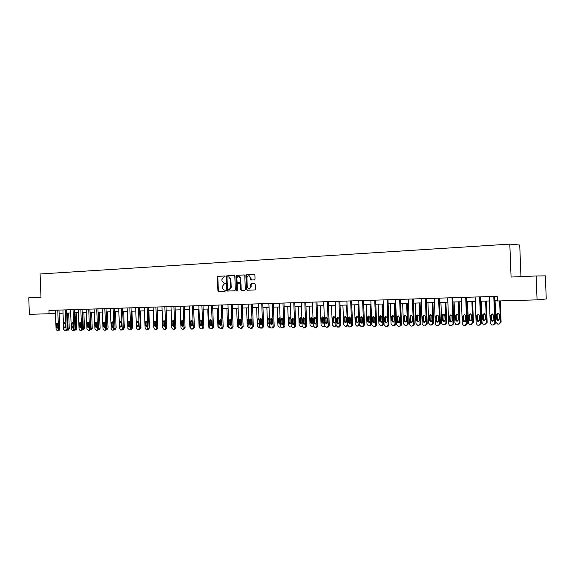 <?xml version="1.0" encoding="UTF-8"?>
<svg xmlns="http://www.w3.org/2000/svg" width="575" height="575" viewBox="0 0 575 575"><rect width="100%" height="100%" fill="white"/><g stroke="black" fill="none" stroke-linecap="round" stroke-linejoin="round"><path stroke-width="0.86" d="M225.069 276.482L224.609 275.971L217.982 276.323L217.393 277.114L217.918 290.713L218.514 291.446L225.192 291.166L225.608 290.619L225.192 290.102L224.106 290.138L222.194 287.802L222.151 286.659L224.056 284.143L225.335 283.547L224.933 283.044L223.768 283.072L221.928 280.751L221.878 279.615L223.79 277.085L225.069 276.482M254.423 279.874L255.048 279.062L254.897 275.137L254.337 274.404L246.531 274.807L245.913 275.612L246.445 289.505L247.063 290.253L254.811 289.929L255.437 289.124L255.25 284.388L254.66 283.64L251.268 283.791L250.65 284.596L250.736 286.939L248.896 289.081L247.264 287.09L246.912 277.941C247.013 276.51 247.667 275.792 248.874 275.799L250.384 277.761L250.441 279.292L251.023 280.032L254.423 279.874M537.064 299.863L497.382 300.991L497.202 296.326L48.94 310.407L49.069 313.756L29.383 314.317L28.75 297.836L40.99 297.311L40.099 273.988L509.809 244.116L511.074 277.049L536.144 275.971L537.064 299.863L546.25 298.978L545.359 275.863L536.144 275.971M234.816 276.194L234.147 275.468L226.694 275.863L226.097 276.654L226.622 290.346L227.226 291.079L234.737 290.77L235.347 289.98L234.816 276.194M236.541 275.339L244.109 274.936L244.785 275.669L245.317 289.556L244.698 290.353L241.385 290.49L240.774 289.75L240.558 284.136L239.89 283.396L237.748 283.497L237.137 284.294L237.36 290.123L236.893 290.677L236.469 290.159L235.93 276.137L236.541 275.339L244.26 274.951M520.95 276.625L519.735 245.029L509.809 244.116M59.096 313.282L63.027 313.167M66.678 313.066L70.689 312.951M74.369 312.843L78.444 312.728M82.153 312.62L86.308 312.498M90.045 312.39L94.278 312.275M98.045 312.168L102.357 312.038M106.152 311.93L110.544 311.808M114.368 311.7L118.845 311.571M122.698 311.456L127.255 311.327M131.143 311.219L135.786 311.082M139.711 310.974L144.44 310.838M148.393 310.723L153.209 310.586M157.198 310.471L162.107 310.327M166.125 310.213L171.134 310.069M175.181 309.954L180.284 309.81M184.374 309.695L189.577 309.544M193.696 309.422L199 309.271M203.155 309.156L208.56 308.998M212.75 308.876L218.263 308.725M222.496 308.603L228.117 308.437M232.379 308.315L238.115 308.15M242.413 308.027L248.263 307.862M252.605 307.74L258.563 307.567M262.947 307.438L269.028 307.266M273.448 307.143L279.651 306.964M284.115 306.834L290.447 306.655M294.953 306.525L301.408 306.338M305.957 306.209L312.548 306.022M317.134 305.886L323.862 305.699M328.498 305.562L335.362 305.368M340.041 305.232L347.048 305.03M351.771 304.894L358.922 304.692M363.695 304.556L370.997 304.348M375.813 304.211L383.273 303.995M388.139 303.859L395.758 303.636M400.667 303.499L408.451 303.277M413.411 303.133L421.367 302.903M426.377 302.759L434.499 302.529M439.566 302.385L447.86 302.148M452.978 301.997L461.459 301.753M466.634 301.609L475.302 301.357M480.527 301.207L489.39 300.955M494.673 300.804L497.368 300.725M49.069 313.756L55.473 313.418M224.976 283.044L224.458 283.072M225.213 290.109L224.286 290.138M224.732 275.986L218.428 276.323L217.832 277.114L218.356 290.698L218.938 291.424M234.298 275.482L227.132 275.863L226.528 276.654L227.06 290.332L227.643 291.065M227.427 276.891L227.003 277.445L227.47 289.469L228.843 289.944L230.769 287.421L230.453 279.177L228.656 276.855L227.427 276.891M228.491 276.841L229.094 276.855L230.884 279.177L231.2 287.407L229.281 289.937L227.93 289.987M240.178 283.396L240.99 284.129L241.205 289.735L241.809 290.476M236.972 275.339L236.361 276.137L237.144 290.605M240.336 278.314L238.833 276.359C237.647 276.367 237.008 277.078 236.914 278.487L237.037 281.685L237.619 282.418L239.847 282.325L240.458 281.52L240.336 278.314L240.767 278.307L239.265 276.359M240.767 278.307L240.889 281.513L240.278 282.318L237.705 282.426M248.846 275.799L250.808 277.761L251.419 280.018M249.219 289.074L250.736 286.939M254.682 283.647L251.692 283.784L251.074 284.589L251.16 286.932M254.366 274.412L246.955 274.807L246.344 275.612L246.876 289.491L247.48 290.238M67.491 313.037L68.094 328.814L69.273 328.72L68.411 330.057L67.268 330.143M68.669 313.008L69.273 328.72M67.232 322.561L67.44 327.074M67.232 327.348L67.448 323.258L67.038 322.359M67.138 330.151L68.094 328.814M57.759 310.126L58.506 329.525L57.629 330.877L56.091 329.561L55.351 310.205M57.68 330.877L58.844 330.783L59.714 329.432L58.973 310.09M57.974 327.118L57.277 328.203L56.429 327.146L56.307 323.933L57.018 322.848L57.852 323.905L57.974 327.118M57.852 327.75L57.644 323.215M73.169 327.405L73.003 323.071M75.045 312.822L75.656 328.699L76.834 328.605L75.958 329.949L74.829 330.036L75.656 328.699M76.223 312.793L76.834 328.605M74.915 327.074L74.736 322.345M80.795 327.276L80.622 322.791M82.699 312.606L83.31 328.577L84.489 328.49L83.598 329.842L82.62 329.913L83.598 329.842M83.871 312.57L84.489 328.49M82.699 326.693L82.534 322.438M82.635 329.885L83.31 328.577M65.349 309.889L66.096 329.418L65.219 330.776L63.653 329.453L62.905 309.968M65.263 330.769L66.427 330.683L67.304 329.324L66.556 309.853M65.564 326.995L64.853 328.081L63.998 327.017L63.875 323.783L64.594 322.69L65.442 323.754L65.564 326.995M65.435 327.642L65.219 323.049M73.039 309.645L73.794 329.303L72.903 330.675L71.314 329.338L70.56 309.724M72.946 330.668L74.103 330.582L74.994 329.209L74.247 309.609M73.255 326.866L72.536 327.958L71.667 326.887L71.544 323.632L72.27 322.532L73.126 323.603L73.255 326.866M73.111 327.534L72.896 322.877M90.455 312.383L91.073 328.462L92.237 328.375L91.339 329.734L90.519 329.798L91.339 329.734M91.626 312.347L92.237 328.375M90.577 329.669L91.073 328.462M80.831 309.4L81.593 329.188L80.687 330.567L80.133 330.575L79.077 329.223L78.322 309.479M80.73 330.56L81.887 330.474L82.786 329.094L82.031 309.364M81.046 326.737L80.313 327.836L79.436 326.758L79.314 323.481L80.047 322.374L80.917 323.452L81.046 326.737M80.888 327.427L80.665 322.704M98.311 312.16L98.936 328.347L100.1 328.253L99.188 329.626L98.526 329.676L99.188 329.626M99.475 312.124L100.1 328.253M96.643 322.518L96.938 326.564M98.641 329.353L98.936 328.347M88.73 309.156L89.492 329.072L88.528 330.467L86.947 329.108L86.185 309.235M88.622 330.452L89.772 330.366L90.685 328.979L89.923 309.12M88.938 326.6L88.198 327.714L87.307 326.629L87.184 323.33L87.932 322.216L88.809 323.301L88.938 326.6M88.773 327.312L88.543 322.532M106.274 311.93L106.9 328.224L108.057 328.131L106.641 329.547L107.137 329.511M107.432 311.894L108.057 328.131M104.593 322.223L105.031 326.629M106.799 328.886L106.9 328.224M96.729 308.904L97.498 328.957L96.521 330.359L94.918 328.993L94.149 308.983M96.622 330.345L97.764 330.258L98.684 328.864L97.923 308.868M96.938 326.471L96.19 327.585L95.292 326.492L95.163 323.172L95.917 322.05L96.808 323.143L96.938 326.471M96.765 327.204L96.528 322.352M115.496 311.664L116.128 328.009L115.194 329.396M112.628 322.582L113.225 326.622M104.837 308.646L105.613 328.835L104.679 330.244L104.097 330.251L103.004 328.878L102.228 308.732M104.729 330.237L105.865 330.151L106.799 328.742L106.023 308.61M105.045 326.334L104.291 327.463L103.378 326.363L103.248 323.013L104.017 321.885L104.916 322.985L105.045 326.334M104.858 327.082L104.621 322.173M123.668 311.427L124.301 327.887L123.359 329.281M121.066 326.14L121.526 326.564M113.059 308.387L113.843 328.713L112.894 330.136L112.305 330.143L111.191 328.756L110.414 308.473M112.944 330.129L114.073 330.036L115.022 328.62L114.238 308.351M113.268 326.197L112.506 327.333L111.572 326.226L111.442 322.855L112.218 321.72L113.138 322.827L113.268 326.197M113.067 326.967L112.829 321.993M131.948 311.19L132.588 327.764L131.653 329.166M129.555 326.277L129.957 326.471M121.397 308.128L122.18 328.598L121.224 330.021L120.628 330.028L119.499 328.634L118.716 308.214M121.275 330.014L122.396 329.928L123.352 328.498L122.568 308.092M121.598 326.054L120.829 327.197L119.88 326.082L119.751 322.697L120.542 321.547L121.469 322.661L121.598 326.054M121.39 326.844L121.145 321.813M140.35 310.953L140.99 327.635L140.235 329.001M138.151 326.284L138.525 326.334M129.849 307.862L130.64 328.469L129.605 329.913L127.916 328.512L127.125 307.948M129.72 329.899L130.834 329.813L131.804 328.375L131.014 307.826M130.051 325.917L129.267 327.067L128.304 325.946L128.175 322.532L128.972 321.375L129.921 322.496L130.051 325.917M129.828 326.722L129.576 321.626M148.86 310.708L149.5 327.506L148.968 328.756M147.028 321.583L147.301 325.572M146.833 326.197L147.229 326.14M138.417 307.596L139.215 328.347L138.165 329.798L136.455 328.382L135.657 307.683M138.28 329.784L139.387 329.698L140.372 328.253L139.574 307.56M138.618 325.773L137.82 326.931L136.85 325.802L136.713 322.367L137.526 321.202L138.482 322.331L138.618 325.773M138.374 326.6L138.122 321.447M157.485 310.464L157.838 328.397M155.645 321.137L156.105 325.709M155.617 326.061L156.084 325.838M147.107 307.323L147.904 328.217L146.912 329.676L146.28 329.683L145.108 328.26L144.303 307.409M146.963 329.669L148.062 329.576L149.062 328.124L148.257 307.287M147.301 325.63L146.496 326.794L145.511 325.658L145.374 322.194L146.194 321.022L147.171 322.158L147.301 325.63M147.049 326.478L146.79 321.252M166.232 310.213L166.8 327.851M164.349 321.087L164.888 325.63M164.507 325.888L165.047 325.385M155.918 307.043L156.723 328.088L155.645 329.561L155.077 329.568L153.884 328.131L153.079 307.136M155.768 329.547L156.867 329.461L157.866 327.994L157.061 307.007M156.112 325.479L155.3 326.658L154.294 325.507L154.157 322.022L154.991 320.843L155.976 321.986L156.112 325.479M155.847 326.348L155.581 321.066M173.362 324.839L173.751 325.493M173.513 325.687L174.045 324.609L173.916 321.281M164.853 306.762L165.665 327.958L164.572 329.439L163.99 329.446L162.79 328.002L161.978 306.856M164.702 329.425L165.787 329.338L166.808 327.865L165.995 306.727M165.047 325.328L164.22 326.514L163.199 325.364L163.07 321.849L163.911 320.663L164.91 321.813L165.047 325.328M164.766 326.212L164.342 325.27L164.493 320.872M180.988 327.908L180.104 309.817M182.634 325.457L183.044 324.451L182.857 320.627M173.916 306.482L174.735 327.829L173.621 329.317L173.039 329.324L171.817 327.872L170.998 306.568M173.758 329.303L174.836 329.216L175.864 327.728L175.052 306.446M174.11 325.177L173.276 326.37L172.241 325.213L172.105 321.677L172.953 320.476L173.973 321.641L174.11 325.177M173.815 326.082L173.37 325.119L173.535 320.678M190.368 328.124L189.858 326.967L189.189 309.551M191.885 325.184L191.957 320.347M183.116 306.188L183.942 327.692L182.807 329.195L182.218 329.202L180.974 327.736L180.155 306.281M182.951 329.18L184.022 329.087L185.064 327.592L184.237 306.159M183.303 325.026L182.462 326.226L181.405 325.055L181.269 321.497L182.131 320.289L183.166 321.461L183.303 325.026M182.994 325.946L182.527 324.961L182.706 320.483M199.87 328.181L199.087 326.83L198.411 309.293M201.832 320.562L202.012 325.249M201.272 324.846L201.264 320.34M199.417 320.261L199.583 324.544M192.445 305.9L193.272 327.556L192.222 329.065L191.525 329.08L190.268 327.599L189.441 305.993M192.273 329.058L193.337 328.965L194.386 327.455L193.559 305.864M192.632 324.868L191.777 326.075L190.706 324.904L190.569 321.317L191.439 320.103L192.488 321.274L192.632 324.868M192.302 325.809L191.82 324.81L192.014 320.282M209.487 328.131L208.445 326.686L207.769 309.019M211.219 320.038L211.428 325.428M210.802 324.278L210.694 320.555M208.969 319.643L209.171 324.803M201.911 305.598L202.745 327.419L201.581 328.943L200.97 328.95L199.697 327.463L198.864 305.699M201.739 328.929L202.788 328.835L203.852 327.319L203.018 305.562M202.091 324.71L201.228 325.924L200.143 324.746L199.999 321.13L200.883 319.908L201.954 321.094L202.091 324.71M201.753 325.666L201.25 324.652L201.458 320.081M219.219 328.023L217.939 326.543L217.257 308.753M221.073 325.378L220.52 324.329L220.764 319.664L220.965 325.306M218.665 319.24L218.248 320.261L218.881 324.846M211.514 305.296L212.362 327.276L211.176 328.814L210.558 328.821L209.264 327.319L208.423 305.397M211.334 328.799L212.383 328.706L213.454 327.175L212.613 305.268M211.693 324.552L210.824 325.773L209.717 324.58L209.573 320.943L210.472 319.714L211.557 320.908L211.693 324.552M211.341 325.529L210.817 324.487L211.039 319.873M229.073 327.887L227.571 326.399L226.888 308.473M230.438 319.686L230.64 324.94M228.519 318.917L227.894 320.067L228.031 323.682L228.742 324.81M221.267 304.994L222.115 327.132L220.915 328.677L220.29 328.692L218.974 327.182L218.126 305.088M221.08 328.663L222.123 328.569L223.201 327.031L222.353 304.958M221.447 324.386L220.563 325.623L219.434 324.422L219.291 320.757L220.196 319.513L221.303 320.713L221.447 324.386M239.078 327.743L237.353 326.255L236.656 308.193M240.271 319.88L240.443 324.393M238.517 318.651L237.676 319.873L237.813 323.509L238.747 324.702M231.157 304.685L232.02 326.988L230.798 328.548L230.158 328.555L228.828 327.038L227.973 304.779M230.97 328.533L231.998 328.433L233.091 326.887L232.235 304.649M231.337 324.221L230.446 325.464L229.296 324.257L229.152 320.562L230.072 319.312L231.193 320.519L231.337 324.221M230.949 325.234L230.374 324.163L230.632 319.456M249.241 327.599L248.608 327.613L247.272 326.104L246.574 307.912M251.268 319.513L251.462 324.501M248.695 319.139L248.867 323.696M248.666 318.435L247.602 319.671L247.739 323.344L248.903 324.544M241.205 304.369L242.068 326.844L240.832 328.411L240.185 328.418L238.833 326.887L237.971 304.47M241.011 328.397L242.032 328.296L243.132 326.744L242.276 304.333M241.378 324.056L240.479 325.306L239.308 324.092L239.164 320.368L240.091 319.111L241.234 320.325L241.378 324.056M240.968 325.083L240.372 323.991L240.645 319.24M259.533 327.441L258.7 327.47L257.341 325.946L256.637 307.625M261.359 318.967L261.582 324.681M258.987 318.5L259.196 323.955M258.973 318.27L257.679 319.477L257.816 323.172L259.21 324.329M251.404 304.046L252.274 326.693L251.016 328.275L250.362 328.282L248.982 326.737L248.12 304.146M251.203 328.26L252.217 328.16L253.331 326.593L252.461 304.01M251.57 323.883L250.664 325.148L249.471 323.919L249.327 320.167L250.262 318.902L251.426 320.124L251.57 323.883M251.146 324.933L250.528 323.826L250.384 320.081L250.815 319.024M269.984 327.247L268.942 327.326L267.562 325.795L266.85 307.33M271.975 324.616L271.299 323.473L271.156 319.671L271.623 318.586L271.838 324.537M269.38 318.119L268.92 319.183L269.064 322.898L269.668 323.991M269.445 318.162L268.848 318.011L267.907 319.269L268.051 322.992L269.258 324.207L269.675 324.041M261.754 303.722L262.631 326.543L261.359 328.138L260.691 328.145L259.296 326.593L258.419 303.823M261.546 328.117L262.559 328.016L263.673 326.442L262.804 303.686M261.92 323.711L261.007 324.983L259.785 323.747L259.641 319.966L260.59 318.687L261.776 319.923L261.92 323.711M261.481 324.774L260.834 323.653L260.691 319.88L261.143 318.809M280.578 327.017L279.342 327.182L277.933 325.637L277.222 307.036M282.03 318.6L282.246 324.149M279.773 317.896L279.292 318.981L279.436 322.719L280.111 323.854M280.082 318.14L279.242 317.795L278.286 319.06L278.429 322.812L279.673 324.041L280.298 323.675M272.27 303.392L273.154 326.384L271.86 327.994L271.177 328.002L269.768 326.435L268.884 303.499M273.067 327.872L272.033 327.98L273.067 327.872L274.189 326.284L273.305 303.356M272.435 323.538L271.515 324.817L270.264 323.574L270.121 319.765L271.077 318.478L272.284 319.722L272.435 323.538M291.331 326.744L289.893 327.031L288.47 325.479L287.752 306.734M292.589 318.033L293.803 319.305L293.947 323.179L293.02 324.473L291.712 323.215L291.561 319.348L292.538 318.04M292.618 318.823L292.804 323.545M290.317 317.673L289.822 318.766L289.965 322.539L290.67 323.689M290.893 318.291L289.793 317.58L288.83 318.852L288.973 322.632L290.246 323.869L291.079 323.121M282.95 303.054L283.842 326.233L282.519 327.851L281.836 327.858L280.399 326.284L279.507 303.162M283.734 327.728L282.713 327.836L283.734 327.728L284.855 326.126L283.971 303.025M283.108 323.358L282.181 324.645L280.902 323.394L280.758 319.556L281.728 318.262L282.957 319.513L283.108 323.358M282.627 324.458L281.93 323.294L281.779 319.47L282.275 318.363M302.242 326.428L300.61 326.887L299.173 325.313L298.447 306.425M301.034 317.443L300.517 318.557L300.66 322.359L301.393 323.517M301.897 322.41L301.753 318.6L300.502 317.357L299.532 318.643L299.683 322.453L300.984 323.689L301.897 322.41M293.796 302.716L294.695 326.068L293.351 327.707L292.653 327.714L291.194 326.126L290.303 302.824M294.572 327.577L293.566 327.685L294.572 327.577L295.701 325.967L294.803 302.68M293.451 324.293L292.718 323.114L292.574 319.254L293.085 318.133M313.332 326.025L311.499 326.729L310.033 325.155L309.3 306.116M311.909 317.206L311.37 318.342L311.521 322.173L312.283 323.344M312.807 322.223L312.656 318.377L311.377 317.127L310.407 318.428L310.558 322.266L311.887 323.509L312.807 322.223M304.815 302.371L305.713 325.91L304.355 327.556L303.643 327.57L302.162 325.96L301.264 302.479M304.585 327.534L305.584 327.427L306.705 325.809L305.807 302.335M304.966 322.992L304.038 324.293L302.687 323.028L302.536 319.132L303.521 317.817L304.815 319.089L304.966 322.992M304.441 324.127L303.686 322.934L303.535 319.039L304.067 317.903M324.616 325.306L323.531 326.535L322.553 326.578L321.066 324.983L320.332 305.799M322.956 316.969L322.402 318.119L322.546 321.978L323.337 323.172M324.789 326.32L324.221 326.463M323.883 322.036L323.732 318.162L322.424 316.904L321.447 318.205L321.598 322.072L322.97 323.33L323.883 322.036M316.006 302.019L316.918 325.745L315.531 327.405L314.812 327.419L313.303 325.802L312.397 302.134M316.516 327.297L317.896 325.644L316.983 301.99M316.149 322.805L315.229 324.113L313.842 322.841L313.691 318.917L314.676 317.587L315.998 318.866L316.149 322.805M315.61 323.955L314.827 322.748L314.676 318.823L315.229 317.666M335.16 305.375L335.901 324.76L334.513 326.413L333.787 326.42L332.271 324.817L331.531 305.476M334.183 316.732L333.601 317.896L333.752 321.784L334.571 322.999M336.238 326.025L335.448 326.305M335.139 321.842L334.988 317.939L333.644 316.667L332.666 317.982L332.817 321.885L334.226 323.136L335.139 321.842M327.376 301.659L328.296 325.579L326.887 327.254L326.154 327.261L324.631 325.637L323.711 301.774M327.858 327.146L329.259 325.479L328.347 301.631M327.52 322.611L326.6 323.933L325.17 322.654L325.019 318.694L326.011 317.357L327.369 318.651L327.52 322.611M326.959 323.783L326.14 322.553L325.989 318.6L326.564 317.429M346.596 305.045L347.35 324.588L345.934 326.248L345.194 326.262L343.663 324.645L342.908 305.152M345.582 316.487L344.986 317.666L345.137 321.59L345.985 322.819M347.875 325.658L346.854 326.147M346.567 321.648L346.416 317.709L345.036 316.437L344.058 317.759L344.209 321.684L345.676 322.949L346.567 321.648M338.934 301.3L339.861 325.414L338.431 327.096L337.683 327.11L336.131 325.464L335.211 301.415M339.379 326.988L340.81 325.306L339.882 301.271M339.07 322.424L338.172 323.739L336.684 322.46L336.533 318.471L337.518 317.127L338.919 318.421L339.07 322.424M338.488 323.603L337.64 322.367L337.489 318.377L338.086 317.184M358.218 304.714L358.973 324.415L357.535 326.09L356.787 326.097L355.228 324.473L354.473 304.822M357.168 316.243L356.543 317.436L356.694 321.389L357.578 322.632M358.771 300.675L359.706 325.119L358.448 325.982M358.189 321.447L358.031 317.479L356.601 316.2L355.637 317.522L355.788 321.49L357.319 322.748L358.189 321.447M350.678 300.926L351.613 325.242L350.161 326.938L349.399 326.952L347.825 325.292L346.89 301.048M351.095 326.83L352.547 325.134L351.613 300.897M350.815 322.223L349.931 323.545L348.385 322.266L348.234 318.241L349.212 316.89L350.657 318.191L350.815 322.223M350.211 323.423L349.327 322.165L349.169 318.147L349.794 316.94M370.027 304.376L370.796 324.235L369.33 325.924L368.568 325.932L366.987 324.293L366.225 304.484M370.918 304.348L371.68 324.135L370.221 325.817M368.942 315.991L368.295 317.206L368.446 321.188L369.358 322.446M369.991 321.245L369.84 317.242L368.345 315.963L367.403 317.292L367.554 321.288L369.157 322.539L369.991 321.245M362.617 300.553L363.558 325.062L362.085 326.78L361.308 326.787L359.706 325.119M362.998 326.672L364.478 324.961L363.537 300.524M362.746 322.029L361.905 323.344L360.281 322.065L360.13 318.011L361.086 316.66L362.588 317.961L362.746 322.029M362.121 323.243L361.208 321.971L361.05 317.918L361.689 316.688M382.03 304.031L382.799 324.056L381.929 325.608L381.318 325.759L380.542 325.766L378.932 324.113L378.163 304.139M382.907 304.002L383.676 323.948L382.806 325.5L382.188 325.651M380.902 315.732L380.233 316.969L380.384 320.987L381.333 322.259M381.987 321.037L381.836 317.005L380.262 315.725L379.356 317.055L379.514 321.08L381.225 322.316L381.987 321.037M374.756 300.172L375.705 324.889L374.821 326.463L374.203 326.614L373.419 326.629L371.788 324.947L370.839 300.294M375.101 326.507L375.727 326.356L376.603 324.782L375.655 300.143M374.878 321.82L374.109 323.121L372.377 321.863L372.219 317.774L373.132 316.423L374.72 317.723L374.878 321.82M374.232 323.057L373.283 321.763L373.125 317.68L373.786 316.437M394.234 303.679L395.011 323.869L394.299 325.335L393.501 325.587L392.711 325.594L391.072 323.926L390.303 303.794M395.09 303.658L395.866 323.768L395.147 325.227L394.357 325.479M393.063 315.474L392.366 316.724L392.524 320.778L393.508 322.065L394.184 320.828L394.026 316.76L392.344 315.502L391.51 316.811L391.668 320.872L393.53 322.058M387.097 299.783L388.053 324.71L387.327 326.197L386.522 326.449L385.724 326.463L384.071 324.767L383.115 299.913M387.406 326.341L388.211 326.09L388.937 324.602L387.981 299.755M387.212 321.619L386.551 322.863L384.668 321.662L384.51 317.537L385.351 316.2L387.054 317.486L387.212 321.619M386.544 322.87L385.552 321.562L385.394 317.443L386.091 316.178M406.64 303.327L407.423 323.682L406.956 324.94L405.885 325.414L405.08 325.421L403.42 323.739L402.644 303.442M407.474 303.298L408.257 323.574L407.797 324.832L406.719 325.306M405.418 315.215L404.707 316.48L404.865 320.562L405.885 321.871M406.582 320.613L406.424 316.516L404.548 315.316L403.866 316.566L404.024 320.663C404.34 321.907 405.044 322.259 406.122 321.705L406.582 320.613M399.647 299.388L400.61 324.523L400.143 325.802L399.057 326.284L398.245 326.291L396.563 324.58L395.6 299.518M399.92 326.169L401.005 325.687L401.472 324.415L400.509 299.367M399.762 321.411L399.294 322.518C398.202 323.078 397.497 322.719 397.167 321.454L397.009 317.292L397.699 316.02L399.596 317.242L399.762 321.411M399.064 322.676L398.037 321.353L397.878 317.199L398.597 315.919L397.699 316.02M419.247 302.967L420.037 323.488L419.923 324.199L418.478 325.234L417.658 325.249L415.969 323.553L415.186 303.082M420.073 302.939L420.857 323.387L420.735 324.099L419.297 325.127M417.989 314.949L417.249 316.228L417.407 320.347L418.463 321.669M419.182 320.397L419.024 316.264C418.636 314.928 417.888 314.611 416.774 315.33L416.58 320.447C417.127 321.95 417.946 322.158 419.038 321.087L419.182 320.397M412.404 298.993L413.382 324.336L413.26 325.062L411.801 326.111L410.974 326.118L409.263 324.393L408.293 299.122M412.642 325.996L414.108 324.954L414.223 324.228L413.253 298.964M412.519 321.195L412.368 321.892C411.262 322.985 410.435 322.769 409.882 321.238L410.076 316.042C411.197 315.308 411.959 315.632 412.354 316.99L412.519 321.195M411.793 322.482L410.73 321.137L410.572 316.947L411.312 315.653M432.077 302.594L432.867 323.294L431.279 325.055L430.452 325.069L428.734 323.358L427.944 302.716M432.874 302.572L433.665 323.193L431.652 325.004M430.768 314.676L429.999 315.977L430.158 320.16L431.257 321.468M432.005 320.182L431.796 315.689C430.689 314.245 429.827 314.367 429.194 316.063L429.36 320.253C430.323 321.993 431.207 321.971 432.005 320.182M425.385 298.583L426.37 324.149L424.76 325.939L423.919 325.946L422.179 324.207L421.202 298.713M425.141 325.888L427.196 324.041L426.219 298.554M425.493 320.979C424.688 322.798 423.789 322.819 422.812 321.051L422.647 316.789C423.286 315.064 424.163 314.942 425.284 316.415L425.493 320.979M424.745 322.28L423.646 320.951L423.48 316.696L424.249 315.38M445.115 302.22L445.92 323.1L444.302 324.875L441.995 324.077L441.715 323.164L440.91 302.342M445.898 302.198L446.696 322.992L444.698 324.817M443.763 314.403L442.973 315.718L443.131 319.901L444.274 321.26M445.043 319.959L444.878 315.754L444.31 314.654C443.131 314.13 442.427 314.511 442.189 315.804L442.657 320.85C443.878 321.72 444.669 321.418 445.043 319.959M438.596 298.166L439.588 323.955L437.949 325.759L435.613 324.947L435.325 324.012L434.333 298.303M438.344 325.702L440.385 323.847L439.401 298.145M438.696 320.757C438.323 322.244 437.518 322.546 436.281 321.662L435.8 316.53C436.044 315.222 436.763 314.827 437.956 315.359L438.531 316.48L438.696 320.757M437.927 322.079L436.777 320.699L436.612 316.444L437.402 315.107M458.383 301.846L459.195 322.898L457.549 324.688L455.601 324.322L454.911 322.963L454.106 301.968M459.145 301.825L459.95 322.791L457.966 324.631M456.974 314.123L456.162 315.452L456.32 319.678L457.506 321.044M458.297 319.729L458.138 315.488L457.247 314.202L455.4 315.538L455.558 319.772L456.212 320.936C457.384 321.389 458.081 320.987 458.297 319.729M452.029 297.749L453.028 323.754L451.361 325.579L449.391 325.206L448.694 323.818L447.702 297.879M451.785 325.515L453.812 323.646L452.82 297.721M452.122 320.534C451.907 321.813 451.202 322.223 450.009 321.763L449.348 320.577L449.183 316.272L451.052 314.906L451.957 316.221L452.122 320.534M451.332 321.871L450.139 320.476L449.973 316.178L450.793 314.834M471.881 301.458L472.7 322.69L471.026 324.501L469.315 324.307L468.345 322.762L467.533 301.58M472.621 301.437L473.433 322.589L471.471 324.437M470.422 313.842L469.581 315.186L469.746 319.448L470.975 320.828M471.787 319.499L471.622 315.222L470.558 313.871L468.841 315.272L469.006 319.542L469.868 320.828C470.99 321.094 471.629 320.656 471.787 319.499M465.707 297.318L466.713 323.553L465.017 325.393L463.285 325.198L462.3 323.617L461.294 297.455M465.47 325.328L467.475 323.445L466.469 297.289M465.793 320.304C465.635 321.482 464.981 321.928 463.845 321.655L462.968 320.354L462.803 316.006L464.55 314.575L465.628 315.955L465.793 320.304M464.974 321.655L463.738 320.246L463.572 315.912L464.413 314.547M485.616 301.063L486.436 322.489L484.732 324.307L483.173 324.199L482.008 322.553L481.189 301.192M486.328 301.041L487.147 322.381L485.207 324.235M484.1 313.548L483.23 314.913L483.395 319.211L484.675 320.613M485.516 319.262L485.35 314.949L484.179 313.562L482.511 314.999L482.677 319.312L483.69 320.656L485.516 319.262M479.622 296.88L480.643 323.351L478.91 325.206L477.329 325.091L476.15 323.416L475.137 297.023M479.392 325.134L481.376 323.243L480.362 296.858M479.701 320.074L477.854 321.482L476.833 320.117L476.661 315.74L478.35 314.273L479.536 315.682L479.701 320.074M478.86 321.439L477.573 320.016L477.408 315.646L478.278 314.259M499.603 300.926L500.423 322.273L498.683 324.113L497.785 324.127L495.916 322.345L495.082 300.79M500.293 300.905L501.105 322.165L499.193 324.034M498.022 313.26L497.123 314.633L497.289 318.974L498.618 320.39M499.481 319.024L499.316 314.669L498.065 313.267L496.433 314.726L496.599 319.075L497.706 320.447L499.481 319.024M493.788 296.434L494.816 323.143L493.055 325.019L491.567 324.947L490.245 323.215L489.224 296.578M493.573 324.933L495.528 323.035L494.507 296.412M493.868 319.837L492.063 321.288L490.942 319.887L490.77 315.459L492.43 313.972L493.695 315.402L493.868 319.837M492.998 321.217L491.661 319.779L491.488 315.366L492.387 313.972M218.356 290.698L217.918 290.713M217.832 277.114L217.393 277.114M218.428 276.323L217.982 276.323M227.06 290.332L226.622 290.346M226.528 276.654L226.097 276.654M227.132 275.863L226.694 275.863M229.281 289.937L228.843 289.944M231.2 287.407L230.769 287.421M230.884 279.177L230.453 279.177M241.205 289.735L240.774 289.75M240.99 284.129L240.558 284.136M240.321 283.389L239.89 283.396M236.9 290.145L236.469 290.159M236.361 276.137L235.93 276.137M240.278 282.318L239.847 282.325M240.889 281.513L240.458 281.52M250.873 279.285L250.441 279.292M250.808 277.761L250.384 277.761M251.074 284.589L250.65 284.596M251.692 283.784L251.268 283.791M246.876 289.491L246.445 289.505M246.344 275.612L245.913 275.612M246.955 274.807L246.531 274.807M59.714 329.432L58.506 329.525M56.429 327.146L57.644 327.06M56.307 323.933L57.522 323.847M67.304 329.324L66.096 329.418M63.998 327.017L65.212 326.931M63.875 323.783L65.083 323.703M74.994 329.209L73.794 329.303M71.667 326.887L72.874 326.801M71.544 323.632L72.745 323.553M82.786 329.094L81.593 329.188M79.436 326.758L80.637 326.672M79.314 323.481L80.514 323.402M90.685 328.979L89.492 329.072M87.307 326.629L88.507 326.543M87.184 323.33L88.377 323.243M98.684 328.864L97.498 328.957M95.292 326.492L96.478 326.406M95.163 323.172L96.348 323.092M115 328.102L116.128 328.009M113.246 325.623L112.743 325.658M113.031 322.331L112.664 322.352M106.799 328.742L105.613 328.835M103.378 326.363L104.564 326.269M103.248 323.013L104.434 322.934M123.337 327.966L124.301 327.887M121.577 325.464L121.038 325.507M121.361 322.158L120.973 322.18M115.022 328.62L113.843 328.713M111.572 326.226L112.75 326.133M111.442 322.855L112.621 322.776M131.783 327.829L132.588 327.764M130.029 325.313L129.454 325.357M129.799 321.978L129.397 322.007M123.352 328.498L122.18 328.598M119.88 326.082L121.059 325.996M119.751 322.697L120.923 322.611M140.35 327.685L140.99 327.635M138.589 325.155L137.993 325.198M138.359 321.799L137.928 321.827M131.804 328.375L130.64 328.469M128.304 325.946L129.476 325.853M128.175 322.532L129.346 322.446M149.04 327.542L149.5 327.506M147.157 324.997L146.647 325.04M147.028 321.612L146.589 321.648M140.372 328.253L139.215 328.347M136.85 325.802L138.007 325.709M136.713 322.367L137.878 322.28M149.062 328.124L147.904 328.217M145.511 325.658L146.661 325.565M145.374 322.194L146.532 322.108M157.866 327.994L156.723 328.088M154.294 325.507L155.444 325.421M154.157 322.022L155.308 321.935M166.808 327.865L165.665 327.958M163.199 325.364L164.342 325.27M163.07 321.849L164.206 321.763M175.864 327.728L174.735 327.829M172.241 325.213L173.37 325.119M172.105 321.677L173.233 321.59M185.064 327.592L183.942 327.692M181.405 325.055L182.527 324.961M181.269 321.497L182.39 321.411M194.386 327.455L193.272 327.556M190.706 324.904L191.82 324.81M190.569 321.317L191.683 321.231M203.852 327.319L202.745 327.419M200.143 324.746L201.25 324.652M199.999 321.13L201.106 321.044M218.845 323.804L218.392 323.847M218.708 320.225L218.248 320.261M213.454 327.175L212.362 327.276M209.717 324.58L210.817 324.487M209.573 320.943L210.673 320.857M228.699 323.624L228.031 323.682M228.555 320.016L227.894 320.067M223.201 327.031L222.115 327.132M219.434 324.422L220.52 324.329M219.291 320.757L220.383 320.67M238.697 323.438L237.813 323.509M238.56 319.801L237.676 319.873M233.091 326.887L232.02 326.988M229.296 324.257L230.374 324.163M229.152 320.562L230.23 320.476M248.781 323.251L247.739 323.344M248.637 319.592L247.602 319.671M243.132 326.744L242.068 326.844M239.308 324.092L240.372 323.991M239.164 320.368L240.228 320.282M258.843 323.078L257.816 323.172M258.707 319.391L257.679 319.477M253.331 326.593L252.274 326.693M249.471 323.919L250.528 323.826M249.327 320.167L250.384 320.081M269.064 322.898L268.051 322.992M268.92 319.183L267.907 319.269M263.673 326.442L262.631 326.543M259.785 323.747L260.834 323.653M259.641 319.966L260.691 319.88M279.436 322.719L278.429 322.812M279.292 318.981L278.286 319.06M274.189 326.284L273.154 326.384M270.264 323.574L271.299 323.473M270.121 319.765L271.156 319.671M289.965 322.539L288.973 322.632M289.822 318.766L288.83 318.852M284.855 326.126L283.842 326.233M280.902 323.394L281.93 323.294M280.758 319.556L281.779 319.47M300.66 322.359L299.683 322.453M300.517 318.557L299.532 318.643M295.701 325.967L294.695 326.068M291.712 323.215L292.718 323.114M291.561 319.348L292.574 319.254M311.521 322.173L310.558 322.266M311.37 318.342L310.407 318.428M306.705 325.809L305.713 325.91M302.687 323.028L303.686 322.934M302.536 319.132L303.535 319.039M322.546 321.978L321.598 322.072M322.402 318.119L321.447 318.205M317.896 325.644L316.918 325.745M313.842 322.841L314.827 322.748M313.691 318.917L314.676 318.823M333.752 321.784L332.817 321.885M333.601 317.896L332.666 317.982M329.259 325.479L328.296 325.579M325.17 322.654L326.14 322.553M325.019 318.694L325.989 318.6M347.35 324.588L347.796 324.537M345.137 321.59L344.209 321.684M344.986 317.666L344.058 317.759M340.81 325.306L339.861 325.414M336.684 322.46L337.64 322.367M336.533 318.471L337.489 318.377M358.973 324.415L359.677 324.336M356.694 321.389L355.788 321.49M356.543 317.436L355.637 317.522M352.547 325.134L351.613 325.242M348.385 322.266L349.327 322.165M348.234 318.241L349.169 318.147M370.796 324.235L371.68 324.135M368.446 321.188L367.554 321.288M368.295 317.206L367.403 317.292M364.478 324.961L363.558 325.062M360.281 322.065L361.208 321.971M360.13 318.011L361.05 317.918M382.799 324.056L383.676 323.948M380.384 320.987L379.514 321.08M380.233 316.969L379.356 317.055M376.603 324.782L375.705 324.889M372.377 321.863L373.283 321.763M372.219 317.774L373.125 317.68M395.011 323.869L395.866 323.768M392.524 320.778L391.668 320.872M392.366 316.724L391.51 316.811M388.937 324.602L388.053 324.71M384.668 321.662L385.552 321.562M384.51 317.537L385.394 317.443M407.423 323.682L408.257 323.574M404.865 320.562L404.024 320.663M404.707 316.48L403.866 316.566M401.472 324.415L400.61 324.523M397.167 321.454L398.037 321.353M397.009 317.292L397.878 317.199M420.037 323.488L420.857 323.387M417.407 320.347L416.58 320.447M417.249 316.228L416.422 316.315M414.223 324.228L413.382 324.336M409.882 321.238L410.73 321.137M409.723 317.041L410.572 316.947M432.867 323.294L433.665 323.193M430.158 320.124L429.36 320.225L430.158 320.16M429.999 315.977L429.194 316.063M427.196 324.041L426.37 324.149M422.812 321.022L423.646 320.922M422.647 316.789L423.48 316.696M445.92 323.1L446.696 322.992M443.131 319.901L442.348 320.002M442.973 315.718L442.189 315.804M440.385 323.847L439.588 323.955M435.965 320.8L436.777 320.699M435.8 316.53L436.612 316.444M459.195 322.898L459.95 322.791M456.32 319.678L455.558 319.772M456.162 315.452L455.4 315.538M453.812 323.646L453.028 323.754M449.348 320.577L450.139 320.476M449.183 316.272L449.973 316.178M472.7 322.69L473.433 322.589M469.746 319.448L469.006 319.542M469.581 315.186L468.841 315.272M467.475 323.445L466.713 323.553M462.968 320.354L463.738 320.246M462.803 316.006L463.572 315.912M486.436 322.489L487.147 322.381M483.395 319.211L482.677 319.312M483.23 314.913L482.511 314.999M481.376 323.243L480.643 323.351M476.833 320.117L477.573 320.016M476.661 315.74L477.408 315.646M500.423 322.273L501.105 322.165M497.289 318.974L496.599 319.075M497.123 314.633L496.433 314.726M495.528 323.035L494.816 323.143M490.942 319.887L491.661 319.779M490.77 315.459L491.488 315.366M229.094 276.855L228.656 276.855M240.408 283.389L239.976 283.403M249.306 275.799L248.874 275.799M67.225 330.143L68.411 330.057M58.844 330.783L57.629 330.877M74.822 330.036L75.958 329.949M66.427 330.683L65.219 330.776M74.103 330.582L72.903 330.675M81.887 330.474L80.687 330.567M89.772 330.366L88.579 330.46M97.764 330.258L96.571 330.352M105.865 330.151L104.679 330.244M114.073 330.036L112.894 330.136M122.396 329.928L121.224 330.021M130.834 329.813L129.67 329.906M139.387 329.698L138.23 329.791M148.062 329.576L146.912 329.676M156.867 329.461L155.717 329.554M165.787 329.338L164.651 329.432M174.836 329.216L173.708 329.31M184.022 329.087L182.9 329.188M193.337 328.965L192.222 329.065M202.788 328.835L201.688 328.936M212.383 328.706L211.291 328.807M222.123 328.569L221.03 328.67M231.998 328.433L230.927 328.541M242.032 328.296L240.968 328.404M252.217 328.16L251.16 328.26M262.559 328.016L261.517 328.124M305.584 327.427L304.592 327.534M323.531 326.535L324.487 326.435M316.782 327.268L315.797 327.376M334.815 326.37L335.75 326.269M328.16 327.103L327.197 327.211M346.279 326.197L347.207 326.097M339.732 326.938L338.783 327.046M357.952 326.018L358.857 325.917M351.512 326.765L350.577 326.873M369.826 325.824L370.717 325.716M363.501 326.571L362.581 326.679M381.929 325.608L382.806 325.5M380.65 315.689L380.262 315.725M375.727 326.356L374.821 326.463M373.132 316.423L373.527 316.387M394.299 325.335L395.147 325.227M392.912 315.445L392.344 315.502M388.211 326.09L387.327 326.197M385.351 316.2L385.926 316.142M406.956 324.94L407.797 324.832M405.389 315.229L404.548 315.316M401.005 325.687L400.143 325.802M419.923 324.199L420.735 324.099M417.594 315.244L416.774 315.33M414.108 324.954L413.26 325.062M410.076 316.042L410.924 315.948M422.812 321.051L423.646 320.951M443.44 320.749L442.657 320.85M436.281 321.662L437.086 321.562M456.974 320.836L456.212 320.936M450.009 321.763L450.793 321.655M470.609 320.728L469.868 320.828M463.845 321.655L464.614 321.554M484.402 320.548L483.69 320.656M477.854 321.482L478.594 321.382M498.403 320.347L497.706 320.447M492.063 321.288L492.782 321.181"/></g></svg>
